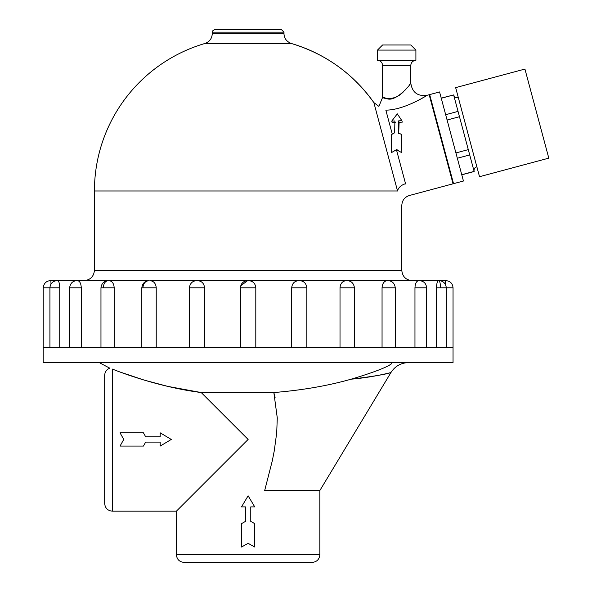 <?xml version="1.0" encoding="UTF-8"?>
<svg xmlns="http://www.w3.org/2000/svg" width="592" height="592" viewBox="0 0 592 592"><rect width="100%" height="100%" fill="white"/><g stroke="black" fill="none" stroke-linecap="round" stroke-linejoin="round"><path stroke-width="0.89" d="M120.768 372.264L144.174 380.094L167.839 386.398L201.213 392.54L248.122 439.449L176.401 511.17L112.362 511.17L112.362 369.068C108.891 367.802 108.891 367.802 112.362 369.068C131.298 376.69 166.404 388.115 201.213 392.54L273.852 392.54C302.053 390.254 327.813 385.799 351.13 379.183C373.596 376.386 386.835 374.174 390.838 372.546C392.651 372.124 373.293 377.341 351.13 379.183C389.499 367.75 395.153 362.274 390.579 362.6L390.602 362.6M390.306 364.62L389.617 365.02M380.811 374.862L375.846 375.831M318.429 386.746L315.714 387.242M43.201 347.23L43.201 362.6L453.043 362.6L453.043 347.23L43.201 347.23L43.201 287.801L59.74 287.801L59.74 347.23M283.982 32.16L281.422 29.6L214.822 29.6C212.617 30.643 211.766 31.502 212.262 32.16L283.982 32.16L283.982 33.655L212.262 33.655C211.995 38.524 209.546 41.803 204.899 43.49L291.345 43.49C325.533 53.857 353.039 73.563 373.855 102.594L397.543 190.979A10.249 7.504 165 0 1 405.557 183.735L405.631 183.986M479.52 176.705L455.655 87.631L524.934 69.072L548.799 158.145L479.52 176.705M461.782 174.832L474.155 171.517L453.635 94.935C454.471 97.11 456.04 98.02 458.341 97.658M441.262 98.25L453.635 94.935L441.232 98.131M455.914 152.936L468.287 149.628M457.342 158.249L469.708 154.934M447.093 120.021L459.466 116.705M445.672 114.707L458.045 111.4M461.753 174.707L474.118 171.391C473.748 169.09 474.658 167.521 476.834 166.685M453.539 183.668L429.674 94.594L439.575 91.945L463.44 181.019L453.539 183.668M431.168 102.15L431.664 102.016M84.182 280.63C90.361 279.979 93.78 276.56 94.431 270.381L401.813 270.381L401.813 205.394C402.116 200.385 404.647 197.084 409.405 195.493L453.05 183.801L429.178 94.727L426.906 95.342C417.501 96.459 412.128 92.337 410.781 82.969C411.107 83.99 395.478 102.867 386.583 98.509C376.749 94.35 386.591 102.904 399.097 95.46L400.451 94.468M94.431 270.381L94.431 190.979L397.543 190.979C403.085 210.101 403.085 210.101 397.543 190.979L397.55 191.016M405.557 183.735C410.53 199.341 410.53 199.341 405.557 183.735L396.448 149.739L391.571 152.551L391.43 134.628L394.635 132.793L394.916 120.975L391.749 121.108L397.299 113.842L401.887 120.709L398.712 120.827L398.468 132.778L401.672 134.621L401.85 152.699L396.448 149.739M409.346 84.937L410.781 82.969L410.781 65.46C411.107 62.375 412.816 60.665 415.902 60.34L377.481 60.34C380.582 60.65 382.291 62.36 382.602 65.46L382.602 97.384L378.902 106.39L373.855 102.594A153.691 153.691 0 0 0 291.345 43.49C286.624 41.655 284.167 38.376 283.982 33.655M415.902 50.091L377.481 50.091L382.602 44.97L410.781 44.97L415.902 50.091L415.902 60.34M401.953 93.218L403.618 91.656M404.669 90.576L407.629 87.165M392.274 134.147L385.843 110.134C376.808 105.561 376.808 105.561 385.843 110.134C403.633 110.216 427.024 95.578 426.906 95.342M424.101 97.058L420.705 99.027M420.431 99.182L414.992 102.039M395.315 122.477L392.156 122.648L391.749 121.108M401.887 120.709L402.271 122.137L399.104 122.285L398.705 133.659M401.672 134.621L401.813 149.798M398.549 150.671L396.67 149.517L391.608 152.529M399.104 122.285L398.712 120.827M408.51 362.6C400.925 362.837 395.079 366.145 390.957 372.516L319.843 490.546L264.676 490.546L272.305 460.768L274.266 450.83L276.716 432.663L277.278 417.945L273.852 392.54L275.117 397.72M184.082 562.4L312.162 562.4C316.831 561.941 319.391 559.381 319.843 554.719L176.401 554.719C176.853 559.381 179.413 561.941 184.082 562.4M254.745 547.03L248.122 543.33L241.499 547.03L241.499 523.631L245.473 521.419L245.473 506.893L241.499 506.893L248.122 495.8L254.745 506.893L250.771 506.893L250.771 521.419L254.745 523.631L254.745 547.03L248.122 543.33L241.499 547.03M254.516 506.893L250.897 506.893M99.308 362.6A307.381 307.381 0 0 0 109.823 368.157C106.575 369.482 104.858 371.902 104.673 375.409L104.673 503.481C105.132 508.151 107.692 510.711 112.362 511.17M120.043 446.072L123.743 439.449L120.043 432.826L123.743 439.449L120.043 446.072L143.442 446.072L145.662 442.098L160.18 442.098L160.18 446.072L171.273 439.449L160.18 432.826L160.18 436.792L160.18 433.048M160.18 436.792L145.662 436.792L143.442 432.826L120.043 432.826M440.485 287.801C440.418 283.45 439.849 281.059 438.768 280.63L445.362 280.63L445.251 284.027L445.362 280.63L445.872 280.63L445.362 280.63M438.768 280.63L438.509 280.63C437.325 281.059 436.659 283.45 436.504 287.801C436.659 283.45 437.325 281.059 438.509 280.63L418.677 280.63C416.45 281.059 415.214 283.45 414.962 287.801C415.214 283.45 416.45 281.059 418.677 280.63L419.447 280.63C423.805 281.059 426.196 283.45 426.617 287.801L414.962 287.801L414.962 347.23M418.677 280.63L387.227 280.63C384.104 281.059 382.38 283.45 382.055 287.801C382.38 283.45 384.104 281.059 387.227 280.63L346.298 280.63C342.494 281.059 340.4 283.45 340.015 287.801C340.4 283.45 342.494 281.059 346.298 280.63L298.679 280.63C294.453 281.059 292.13 283.45 291.708 287.801L306.856 287.801C306.242 283.39 303.844 281 299.685 280.63M255.803 287.801L255.803 347.23L255.803 287.801C255.381 283.45 252.991 281.059 248.633 280.63C252.991 281.059 255.381 283.45 255.803 287.801L240.441 287.801L240.441 347.23L240.441 287.801C240.863 283.45 243.253 281.059 247.611 280.63L240.715 285.825L240.441 287.579M100.966 347.23L100.966 287.801L114.189 287.801C113.864 283.45 112.14 281.059 109.017 280.63L149.058 280.63C145.314 281.059 143.264 283.45 142.924 287.801M59.74 287.801C59.585 283.45 58.919 281.059 57.735 280.63L108.292 280.63C105.25 281.059 103.593 283.45 103.326 287.801M50.882 280.63L50.372 280.63L50.882 280.63L50.993 284.027L50.89 280.652L57.735 280.63M69.627 347.23L69.627 287.801C70.241 283.39 72.631 281 76.797 280.63L77.567 280.63C79.794 281.059 81.03 283.45 81.282 287.801L81.282 347.23M114.189 287.801L114.189 347.23M299.663 280.63L149.946 280.63C153.75 281.059 155.844 283.45 156.229 287.801L156.229 347.23M149.946 280.63L197.565 280.63C201.791 281.059 204.114 283.45 204.536 287.801L204.536 347.23M291.708 347.23L291.708 287.801M340.015 347.23L340.015 287.801L354.423 287.801C353.809 283.39 351.419 281 347.252 280.63M382.055 347.23L382.055 287.801L395.278 287.801C394.657 283.39 392.267 281 388.1 280.63M436.504 347.23L436.504 287.801L453.043 287.801C452.621 283.45 450.231 281.059 445.872 280.63M81.622 280.63L108.292 280.63M414.622 280.63L387.227 280.63M347.186 280.63L346.298 280.63M248.633 280.63L247.611 280.63C243.445 281 241.055 283.39 240.441 287.801M410.781 65.46L382.602 65.46M189.388 347.23L189.388 287.801L204.536 287.801M141.821 347.23L141.821 287.801L156.229 287.801M69.627 287.801L81.282 287.801M212.262 32.16L212.262 33.655M451.06 176.379L451.555 176.246M377.481 50.091L377.481 60.34M204.899 43.49A153.691 153.691 0 0 0 94.431 190.979M401.813 270.381C402.427 276.597 405.846 280.016 412.062 280.63M176.401 511.17L176.401 554.719M319.843 490.546L319.843 554.719M453.043 347.23L453.043 287.801M446.324 347.23L446.324 287.801C445.709 283.39 443.319 281 439.153 280.63M426.617 347.23L426.617 287.801M395.278 347.23L395.278 287.801M354.423 347.23L354.423 287.801M306.856 347.23L306.856 287.801M49.92 347.23L49.92 287.801C50.342 283.45 52.732 281.059 57.091 280.63M189.388 287.801C190.002 283.39 192.4 281 196.559 280.63M141.821 287.801C142.435 283.39 144.825 281 148.992 280.63M100.966 287.801C101.587 283.39 103.977 281 108.144 280.63M43.201 287.801C43.815 283.39 46.206 281 50.372 280.63"/></g></svg>
